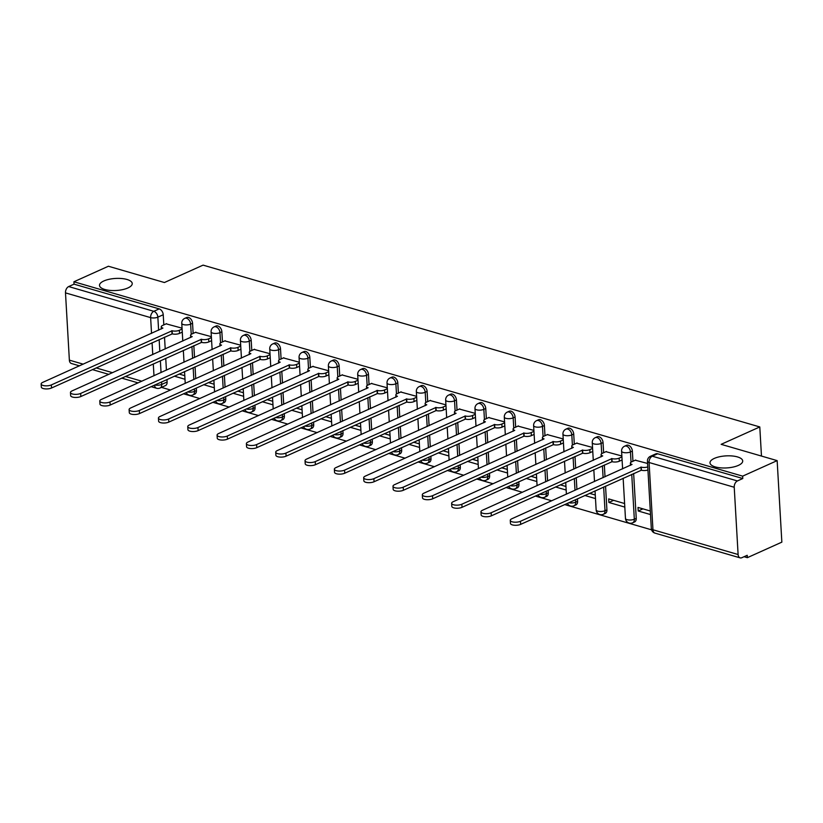 <?xml version="1.0" encoding="UTF-8"?>
<svg xmlns="http://www.w3.org/2000/svg" width="823" height="823" viewBox="0 0 823 823"><rect width="100%" height="100%" fill="white"/><g stroke="black" fill="none" stroke-linecap="round" stroke-linejoin="round"><path stroke-width="1.23" d="M127.904 287.957A16.388 6.028 176.7 0 1 110.087 290.406A16.388 6.028 176.7 0 1 99.511 285.406A16.388 6.028 176.7 0 1 103.842 280.972A16.388 6.028 176.7 0 1 121.67 278.524A16.388 6.028 176.7 0 1 132.236 283.524A16.388 6.028 176.7 0 1 127.904 287.957M738.375 465.396A16.388 6.028 176.7 0 1 720.557 467.845A16.388 6.028 176.7 0 1 709.992 462.845A16.388 6.028 176.7 0 1 714.323 458.411A16.388 6.028 176.7 0 1 732.141 455.963A16.388 6.028 176.7 0 1 742.706 460.962A16.388 6.028 176.7 0 1 738.375 465.396M193.138 333.418L192.551 323.264A5.123 3.426 -114.2 0 0 188.518 317.421A5.123 3.426 -114.2 0 0 186.687 317.503L184.784 318.357A5.123 3.426 65.8 0 1 186.605 318.275A5.123 3.426 65.8 0 1 190.638 324.118L191.234 334.344M222.457 341.936L221.871 331.782A5.123 3.426 -114.2 0 0 217.838 325.939A5.123 3.426 -114.2 0 0 216.007 326.021L214.103 326.885A5.123 3.426 65.8 0 1 215.935 326.803A5.123 3.426 65.8 0 1 219.967 332.646L220.554 342.872M251.776 350.464L251.19 340.311A5.123 3.426 -114.2 0 0 247.157 334.467A5.123 3.426 -114.2 0 0 245.326 334.55L243.423 335.403A5.123 3.426 65.8 0 1 245.254 335.321A5.123 3.426 65.8 0 1 249.287 341.164L249.873 351.39M281.096 358.982L280.509 348.829A5.123 3.426 -114.2 0 0 276.477 342.985A5.123 3.426 -114.2 0 0 274.645 343.068L272.742 343.932A5.123 3.426 65.8 0 1 274.573 343.839A5.123 3.426 65.8 0 1 278.606 349.693L279.192 359.908M310.415 367.5L309.829 357.357A5.123 3.426 -114.2 0 0 305.796 351.503A5.123 3.426 -114.2 0 0 303.975 351.596L302.062 352.45A5.123 3.426 65.8 0 1 303.893 352.367A5.123 3.426 65.8 0 1 307.925 358.211L308.512 368.437M339.734 376.029L339.148 365.875A5.123 3.426 -114.2 0 0 335.115 360.032A5.123 3.426 -114.2 0 0 333.294 360.114L331.381 360.968A5.123 3.426 65.8 0 1 333.212 360.886A5.123 3.426 65.8 0 1 337.245 366.739L337.831 376.955M369.054 384.547L368.478 374.403A5.123 3.426 -114.2 0 0 364.445 368.55A5.123 3.426 -114.2 0 0 362.614 368.632L360.711 369.496A5.123 3.426 65.8 0 1 362.531 369.414A5.123 3.426 65.8 0 1 366.564 375.257L367.161 385.483M398.383 393.075L397.797 382.921A5.123 3.426 -114.2 0 0 393.764 377.078A5.123 3.426 -114.2 0 0 391.933 377.16L390.03 378.014A5.123 3.426 65.8 0 1 391.851 377.932A5.123 3.426 65.8 0 1 395.884 383.775L396.48 394.001M427.703 401.593L427.116 391.439A5.123 3.426 -114.2 0 0 423.084 385.596A5.123 3.426 -114.2 0 0 421.253 385.678L419.349 386.543A5.123 3.426 65.8 0 1 421.17 386.46A5.123 3.426 65.8 0 1 425.213 392.304L425.8 402.529M457.022 410.111L456.436 399.968A5.123 3.426 -114.2 0 0 452.403 394.124A5.123 3.426 -114.2 0 0 450.572 394.207L448.669 395.061A5.123 3.426 65.8 0 1 450.5 394.978A5.123 3.426 65.8 0 1 454.533 400.822L455.119 411.047M486.342 418.64L485.755 408.486A5.123 3.426 -114.2 0 0 481.722 402.642A5.123 3.426 -114.2 0 0 479.891 402.725L477.988 403.589A5.123 3.426 65.8 0 1 479.819 403.496A5.123 3.426 65.8 0 1 483.852 409.35L484.438 419.565M515.661 427.158L515.075 417.014A5.123 3.426 -114.2 0 0 511.042 411.161A5.123 3.426 -114.2 0 0 509.221 411.243L507.307 412.107A5.123 3.426 65.8 0 1 509.139 412.025A5.123 3.426 65.8 0 1 513.171 417.868L513.758 428.094M544.98 435.686L544.394 425.532A5.123 3.426 -114.2 0 0 540.361 419.689A5.123 3.426 -114.2 0 0 538.54 419.771L536.627 420.625A5.123 3.426 65.8 0 1 538.458 420.543A5.123 3.426 65.8 0 1 542.491 426.386L543.077 436.612M574.3 444.204L573.724 434.05A5.123 3.426 -114.2 0 0 569.691 428.207A5.123 3.426 -114.2 0 0 567.86 428.289L565.946 429.153A5.123 3.426 65.8 0 1 567.777 429.071A5.123 3.426 65.8 0 1 571.81 434.914L572.407 445.14M603.629 452.732L603.043 442.579A5.123 3.426 -114.2 0 0 599.01 436.735A5.123 3.426 -114.2 0 0 597.179 436.818L595.276 437.671A5.123 3.426 65.8 0 1 597.097 437.589A5.123 3.426 65.8 0 1 601.129 443.432L601.726 453.658M632.949 461.25L632.362 451.097A5.123 3.426 -114.2 0 0 628.33 445.253A5.123 3.426 -114.2 0 0 626.498 445.336L624.595 446.2A5.123 3.426 65.8 0 1 626.416 446.107A5.123 3.426 65.8 0 1 630.449 451.961L631.046 462.176M161.462 387.376L170.546 390.02M183.478 393.775L199.866 398.538M212.797 402.293L229.195 407.056M242.116 410.821L258.515 415.584M271.436 419.339L287.834 424.102M300.755 427.857L317.153 432.631M330.074 436.385L346.473 441.149M359.394 444.904L375.792 449.677M388.723 453.432L405.111 458.195M418.043 461.95L434.441 466.713M447.362 470.478L463.761 475.241M476.682 478.996L493.08 483.759M506.001 487.514L522.399 492.288M535.32 496.043L551.719 500.806M564.64 504.561L651.569 529.827M744.064 556.708L747.356 557.665L747.222 555.288L741.842 557.706A5.123 3.302 106.2 0 1 740.144 557.871A5.123 3.302 106.2 0 1 738.108 554.517L734.229 487.257L649.08 462.505L652.958 529.775L738.108 554.517M777.149 460.623L742.655 476.147L73.916 281.775L108.41 266.24L164.415 282.526L203.075 265.129L759.794 426.942L721.143 444.338L777.149 460.623L781.85 542.141L747.356 557.665M79.481 365.844L71.406 363.499A5.123 3.302 -73.8 0 1 69.369 360.145L65.49 292.885A5.123 3.302 -73.8 0 1 68.679 286.569L74.049 284.151L159.199 308.892A5.123 3.426 65.8 0 1 163.232 314.746L163.818 324.89M164.518 337.142L165.207 348.983M165.742 358.314L166.421 370.155M166.966 379.485L167.11 382.006L161.73 384.423A5.123 3.426 65.8 0 1 160.073 388.003L165.454 385.586A5.123 3.426 -114.2 0 0 167.11 382.006M74.049 284.151L73.916 281.775M742.788 478.523L657.649 453.771A5.123 3.426 -114.2 0 0 655.818 453.864L650.448 456.281A5.123 3.426 65.8 0 1 652.279 456.199L737.418 480.941L742.788 478.523L742.655 476.147M737.418 480.941A5.123 3.302 106.2 0 0 734.229 487.257M647.567 463.462L635.284 460.201M650.304 511.001L638.01 507.421L638.216 510.99L642.948 508.861M621.859 455.993L605.965 451.673M624.606 503.532L608.691 498.903L608.897 502.472L613.629 500.343M592.539 447.475L576.645 443.155M563.22 438.947L547.326 434.626M533.901 430.429L518.006 426.108M504.581 421.901L488.687 417.58M475.262 413.383L459.368 409.062M445.932 404.854L430.038 400.544M416.613 396.336L400.719 392.015M387.294 387.818L371.399 383.497M357.974 379.29L342.08 374.969M328.655 370.772L312.761 366.451M299.335 362.243L283.441 357.933M270.016 353.725L254.122 349.405M240.686 345.207L224.792 340.887M211.367 336.679L195.473 332.358M193.837 345.67L194.526 357.501M195.061 366.832L195.74 378.673M196.286 388.003L196.43 390.524L194.516 391.388A5.123 3.426 65.8 0 1 192.86 394.958L194.773 394.104A5.123 3.426 -114.2 0 0 196.43 390.524M223.156 354.188L223.846 366.029M224.381 375.36L225.06 387.201M225.605 396.532L225.749 399.052L223.846 399.906A5.123 3.426 65.8 0 1 222.179 403.486L224.093 402.622A5.123 3.426 -114.2 0 0 225.749 399.052M252.486 362.706L253.165 374.547M253.7 383.878L254.389 395.719M254.924 405.05L255.068 407.57L253.165 408.434A5.123 3.426 65.8 0 1 251.509 412.004L253.412 411.15A5.123 3.426 -114.2 0 0 255.068 407.57M281.805 371.235L282.484 383.076M283.019 392.406L283.709 404.237M284.244 413.578L284.388 416.099L282.484 416.952A5.123 3.426 65.8 0 1 280.828 420.532L282.731 419.668A5.123 3.426 -114.2 0 0 284.388 416.099M311.125 379.753L311.804 391.594M312.349 400.924L313.028 412.765M313.563 422.096L313.707 424.617L311.804 425.47A5.123 3.426 65.8 0 1 310.148 429.05L312.051 428.197A5.123 3.426 -114.2 0 0 313.707 424.617M340.444 388.281L341.123 400.112M341.668 409.453L342.347 421.283M342.882 430.614L343.026 433.135L341.123 433.999A5.123 3.426 65.8 0 1 339.467 437.579L341.37 436.715A5.123 3.426 -114.2 0 0 343.026 433.135M369.764 396.799L370.453 408.64M370.988 417.971L371.667 429.812M372.202 439.143L372.356 441.663L370.443 442.517A5.123 3.426 65.8 0 1 368.786 446.097L370.7 445.233A5.123 3.426 -114.2 0 0 372.356 441.663M399.083 405.317L399.772 417.158M400.307 426.489L400.986 438.33M401.531 447.661L401.675 450.181L399.762 451.045A5.123 3.426 65.8 0 1 398.106 454.615L400.019 453.761A5.123 3.426 -114.2 0 0 401.675 450.181M428.402 413.846L429.092 425.686M429.627 435.017L430.306 446.858M430.851 456.189L430.995 458.709L429.092 459.563A5.123 3.426 65.8 0 1 427.425 463.143L429.339 462.279A5.123 3.426 -114.2 0 0 430.995 458.709M457.732 422.364L458.411 434.205M458.946 443.535L459.635 455.376M460.17 464.707L460.314 467.227L458.411 468.081A5.123 3.426 65.8 0 1 456.755 471.661L458.658 470.807A5.123 3.426 -114.2 0 0 460.314 467.227M487.051 430.892L487.73 442.723M488.265 452.064L488.955 463.894M489.49 473.235L489.634 475.745L487.73 476.61A5.123 3.426 65.8 0 1 486.074 480.19L487.977 479.325A5.123 3.426 -114.2 0 0 489.634 475.745M516.371 439.41L517.05 451.251M517.595 460.582L518.274 472.423M518.809 481.753L518.953 484.274L517.05 485.128A5.123 3.426 65.8 0 1 515.393 488.708L517.297 487.854A5.123 3.426 -114.2 0 0 518.953 484.274M545.69 447.938L546.369 459.769M546.914 469.1L547.593 480.941M548.128 490.271L548.272 492.792L546.369 493.656A5.123 3.426 65.8 0 1 544.713 497.226L546.616 496.372A5.123 3.426 -114.2 0 0 548.272 492.792M575.01 456.456L575.689 468.297M576.234 477.628L576.913 489.469M577.448 498.8L577.602 501.32L575.689 502.174A5.123 3.426 65.8 0 1 574.032 505.754L575.935 504.89A5.123 3.426 -114.2 0 0 577.602 501.32M604.329 464.974L605.018 476.815M605.553 486.146L606.921 509.838L605.008 510.702A5.123 3.426 65.8 0 1 603.352 514.272L605.265 513.418A5.123 3.426 -114.2 0 0 606.921 509.838M633.648 473.503L636.241 518.367L634.327 519.22A5.123 3.426 65.8 0 1 632.671 522.8L634.584 521.936A5.123 3.426 -114.2 0 0 636.241 518.367M761.47 456.065L759.794 426.942M182.048 328.161L166.153 323.84M174.342 376.162L185 379.259M203.662 384.68L214.319 387.777M232.981 393.209L243.639 396.305M262.3 401.727L272.958 404.823M291.63 410.255L302.278 413.352M320.949 418.773L331.597 421.87M350.269 427.291L360.916 430.388M379.588 435.82L390.246 438.916M408.908 444.338L419.565 447.434M438.227 452.866L448.885 455.963M467.546 461.384L478.204 464.481M496.876 469.912L507.524 473.009M526.195 478.43L536.843 481.527M555.515 486.949L566.162 490.045M584.834 495.477L595.482 498.573M608.897 502.472L624.811 507.091M638.216 510.99L650.509 514.56M595.286 495.004L589.566 493.347M565.957 486.486L560.247 484.819M536.637 477.957L530.928 476.301M507.318 469.439L501.608 467.783M477.998 460.921L472.279 459.255M448.679 452.393L442.959 450.737M419.36 443.875L413.64 442.208M390.04 435.346L384.32 433.69M360.711 426.828L355.001 425.162M331.391 418.3L325.682 416.644M302.072 409.782L296.362 408.126M272.752 401.264L267.033 399.597M243.433 392.736L237.713 391.079M214.114 384.218L208.394 382.551M184.794 375.689L179.075 374.033M635.695 460.016L631.735 461.796A5.123 1.883 -3.3 0 0 630.387 463.184A5.123 1.883 -3.3 0 0 632.033 464.45L511.844 518.757A5.884 2.171 -3.3 0 0 510.281 520.352A5.884 2.171 -3.3 0 0 514.077 522.152A5.884 2.171 -3.3 0 0 520.486 521.268L641.24 467.125A5.123 1.883 -3.3 0 0 647.763 466.929M647.938 470.015A5.123 1.883 176.7 0 1 641.415 470.211L520.661 524.364A5.884 2.171 176.7 0 1 514.262 525.239A5.884 2.171 176.7 0 1 510.466 523.438L510.281 520.352M640.963 467.042L641.138 470.128M606.376 451.488L602.415 453.267A5.123 1.883 -3.3 0 0 601.068 454.656A5.123 1.883 -3.3 0 0 602.714 455.921L482.515 510.239A5.884 2.171 -3.3 0 0 480.961 511.834A5.884 2.171 -3.3 0 0 484.757 513.624A5.884 2.171 -3.3 0 0 491.166 512.75L611.921 458.606A5.123 1.883 -3.3 0 0 619.143 458.133L619.318 461.219A5.123 1.883 176.7 0 1 612.096 461.693L491.341 515.836A5.884 2.171 176.7 0 1 484.942 516.71A5.884 2.171 176.7 0 1 481.136 514.92L480.961 511.834M622.095 459.975L619.318 461.219M621.91 456.888L619.143 458.133M611.633 458.524L611.818 461.61M577.057 442.969L573.096 444.749A5.123 1.883 -3.3 0 0 571.738 446.138A5.123 1.883 -3.3 0 0 573.384 447.403L453.195 501.711A5.884 2.171 -3.3 0 0 451.642 503.306A5.884 2.171 -3.3 0 0 455.438 505.106A5.884 2.171 -3.3 0 0 461.847 504.221L582.602 450.078A5.123 1.883 -3.3 0 0 589.824 449.615L589.998 452.701A5.123 1.883 176.7 0 1 582.777 453.164L462.022 507.318A5.884 2.171 176.7 0 1 455.613 508.192A5.884 2.171 176.7 0 1 451.817 506.402L451.642 503.306M592.766 451.457L589.998 452.701M592.591 448.37L589.824 449.615M582.314 449.996L582.499 453.092M547.727 434.451L543.777 436.231A5.123 1.883 -3.3 0 0 542.419 437.61A5.123 1.883 -3.3 0 0 544.065 438.885L423.876 493.193A5.884 2.171 -3.3 0 0 422.322 494.788A5.884 2.171 -3.3 0 0 426.119 496.578A5.884 2.171 -3.3 0 0 432.528 495.703L553.272 441.56A5.123 1.883 -3.3 0 0 560.504 441.087L560.679 444.183A5.123 1.883 176.7 0 1 553.457 444.646L432.703 498.789A5.884 2.171 176.7 0 1 426.293 499.674A5.884 2.171 176.7 0 1 422.497 497.874L422.322 494.788M563.446 442.928L560.679 444.183M563.271 439.842L560.504 441.087M552.994 441.478L553.169 444.564M518.408 425.923L514.457 427.703A5.123 1.883 -3.3 0 0 513.099 429.092A5.123 1.883 -3.3 0 0 514.745 430.357L394.556 484.665A5.884 2.171 -3.3 0 0 393.003 486.259A5.884 2.171 -3.3 0 0 396.799 488.06A5.884 2.171 -3.3 0 0 403.198 487.185L523.953 433.032A5.123 1.883 -3.3 0 0 531.185 432.569L531.36 435.655A5.123 1.883 176.7 0 1 524.138 436.128L403.383 490.271A5.884 2.171 176.7 0 1 396.974 491.146A5.884 2.171 176.7 0 1 393.178 489.356L393.003 486.259M534.127 434.41L531.36 435.655M533.952 431.324L531.185 432.569M523.675 432.949L523.85 436.046M489.088 417.405L485.138 419.185A5.123 1.883 -3.3 0 0 483.78 420.574A5.123 1.883 -3.3 0 0 485.426 421.839L365.237 476.147A5.884 2.171 -3.3 0 0 363.684 477.741A5.884 2.171 -3.3 0 0 367.48 479.531A5.884 2.171 -3.3 0 0 373.879 478.657L494.633 424.514A5.123 1.883 -3.3 0 0 501.865 424.04L502.04 427.137A5.123 1.883 176.7 0 1 494.818 427.6L374.064 481.753A5.884 2.171 176.7 0 1 367.655 482.628A5.884 2.171 176.7 0 1 363.859 480.827L363.684 477.741M504.808 425.892L502.04 427.137M504.633 422.796L501.865 424.04M494.356 424.431L494.53 427.518M459.769 408.877L455.808 410.656A5.123 1.883 -3.3 0 0 454.461 412.045A5.123 1.883 -3.3 0 0 456.107 413.311L335.918 467.618A5.884 2.171 -3.3 0 0 334.354 469.223A5.884 2.171 -3.3 0 0 338.16 471.013A5.884 2.171 -3.3 0 0 344.559 470.139L465.314 415.985A5.123 1.883 -3.3 0 0 472.536 415.522L472.721 418.609A5.123 1.883 176.7 0 1 465.489 419.082L344.734 473.225A5.884 2.171 176.7 0 1 338.335 474.099A5.884 2.171 176.7 0 1 334.539 472.309L334.354 469.223M475.488 417.364L472.721 418.609M475.313 414.278L472.536 415.522M465.036 415.913L465.211 419M430.45 400.359L426.489 402.138A5.123 1.883 -3.3 0 0 425.141 403.527A5.123 1.883 -3.3 0 0 426.787 404.793L306.598 459.1A5.884 2.171 -3.3 0 0 305.035 460.695A5.884 2.171 -3.3 0 0 308.831 462.495A5.884 2.171 -3.3 0 0 315.24 461.61L435.995 407.467A5.123 1.883 -3.3 0 0 443.216 407.004L443.402 410.091A5.123 1.883 176.7 0 1 436.169 410.554L315.415 464.707A5.884 2.171 176.7 0 1 309.016 465.581A5.884 2.171 176.7 0 1 305.22 463.781L305.035 460.695M446.169 408.846L443.402 410.091M445.984 405.749L443.216 407.004M435.717 407.385L435.892 410.471M401.13 391.83L397.17 393.62A5.123 1.883 -3.3 0 0 395.822 394.999A5.123 1.883 -3.3 0 0 397.468 396.264L277.269 450.582A5.884 2.171 -3.3 0 0 275.715 452.177A5.884 2.171 -3.3 0 0 279.511 453.967A5.884 2.171 -3.3 0 0 285.92 453.092L406.675 398.949A5.123 1.883 -3.3 0 0 413.897 398.476L414.082 401.573A5.123 1.883 176.7 0 1 406.85 402.036L286.095 456.179A5.884 2.171 176.7 0 1 279.697 457.063A5.884 2.171 176.7 0 1 275.89 455.263L275.715 452.177M416.85 400.317L414.082 401.573M416.664 397.231L413.897 398.476M406.387 398.867L406.572 401.953M371.811 383.312L367.85 385.092A5.123 1.883 -3.3 0 0 366.492 386.481A5.123 1.883 -3.3 0 0 368.138 387.746L247.949 442.054A5.884 2.171 -3.3 0 0 246.396 443.648A5.884 2.171 -3.3 0 0 250.192 445.449A5.884 2.171 -3.3 0 0 256.601 444.574L377.356 390.421A5.123 1.883 -3.3 0 0 384.578 389.958L384.752 393.044A5.123 1.883 176.7 0 1 377.531 393.517L256.776 447.661A5.884 2.171 176.7 0 1 250.367 448.535A5.884 2.171 176.7 0 1 246.571 446.745L246.396 443.648M387.52 391.799L384.752 393.044M387.345 388.713L384.578 389.958M377.068 390.339L377.253 393.435M342.481 374.794L338.531 376.574A5.123 1.883 -3.3 0 0 337.173 377.963A5.123 1.883 -3.3 0 0 338.819 379.228L218.63 433.536A5.884 2.171 -3.3 0 0 217.077 435.13A5.884 2.171 -3.3 0 0 220.873 436.92A5.884 2.171 -3.3 0 0 227.282 436.046L348.036 381.903A5.123 1.883 -3.3 0 0 355.258 381.43L355.433 384.526A5.123 1.883 176.7 0 1 348.211 384.989L227.457 439.132A5.884 2.171 176.7 0 1 221.048 440.017A5.884 2.171 176.7 0 1 217.251 438.217L217.077 435.13M358.2 383.281L355.433 384.526M358.026 380.185L355.258 381.43M347.748 381.821L347.923 384.907M313.162 366.266L309.211 368.046A5.123 1.883 -3.3 0 0 307.853 369.434A5.123 1.883 -3.3 0 0 309.499 370.7L189.311 425.007A5.884 2.171 -3.3 0 0 187.757 426.602A5.884 2.171 -3.3 0 0 191.553 428.402A5.884 2.171 -3.3 0 0 197.952 427.528L318.707 373.375A5.123 1.883 -3.3 0 0 325.939 372.912L326.114 375.998A5.123 1.883 176.7 0 1 318.892 376.471L198.137 430.614A5.884 2.171 176.7 0 1 191.728 431.489A5.884 2.171 176.7 0 1 187.932 429.699L187.757 426.602M328.881 374.753L326.114 375.998M328.706 371.667L325.939 372.912M318.429 373.292L318.604 376.389M283.842 357.748L279.892 359.528A5.123 1.883 -3.3 0 0 278.534 360.916A5.123 1.883 -3.3 0 0 280.18 362.182L159.991 416.489A5.884 2.171 -3.3 0 0 158.438 418.084A5.884 2.171 -3.3 0 0 162.234 419.884A5.884 2.171 -3.3 0 0 168.633 419L289.387 364.856A5.123 1.883 -3.3 0 0 296.619 364.394L296.794 367.48A5.123 1.883 176.7 0 1 289.573 367.943L168.818 422.096A5.884 2.171 176.7 0 1 162.409 422.971A5.884 2.171 176.7 0 1 158.613 421.17L158.438 418.084M299.562 366.235L296.794 367.48M299.387 363.138L296.619 364.394M289.11 364.774L289.284 367.86M254.523 349.219L250.562 350.999A5.123 1.883 -3.3 0 0 249.215 352.388A5.123 1.883 -3.3 0 0 250.861 353.653L130.672 407.971A5.884 2.171 -3.3 0 0 129.108 409.566A5.884 2.171 -3.3 0 0 132.915 411.356A5.884 2.171 -3.3 0 0 139.313 410.482L260.068 356.338A5.123 1.883 -3.3 0 0 267.3 355.865L267.475 358.951A5.123 1.883 176.7 0 1 260.243 359.425L139.488 413.568A5.884 2.171 176.7 0 1 133.089 414.453A5.884 2.171 176.7 0 1 129.293 412.652L129.108 409.566M270.242 357.707L267.475 358.951M270.067 354.62L267.3 355.865M259.79 356.256L259.965 359.342M225.204 340.701L221.243 342.481A5.123 1.883 -3.3 0 0 219.895 343.87A5.123 1.883 -3.3 0 0 221.541 345.135L101.352 399.443A5.884 2.171 -3.3 0 0 99.789 401.038A5.884 2.171 -3.3 0 0 103.585 402.838A5.884 2.171 -3.3 0 0 109.994 401.953L230.749 347.81A5.123 1.883 -3.3 0 0 237.97 347.347L238.156 350.433A5.123 1.883 176.7 0 1 230.924 350.907L110.169 405.05A5.884 2.171 176.7 0 1 103.77 405.924A5.884 2.171 176.7 0 1 99.974 404.134L99.789 401.038M240.923 349.189L238.156 350.433M240.738 346.102L237.97 347.347M230.471 347.728L230.646 350.824M195.884 332.183L191.924 333.963A5.123 1.883 -3.3 0 0 190.576 335.352A5.123 1.883 -3.3 0 0 192.222 336.617L72.023 390.925A5.884 2.171 -3.3 0 0 70.469 392.52A5.884 2.171 -3.3 0 0 74.265 394.31A5.884 2.171 -3.3 0 0 80.675 393.435L201.429 339.292A5.123 1.883 -3.3 0 0 208.651 338.819L208.836 341.915A5.123 1.883 176.7 0 1 201.604 342.378L80.849 396.521A5.884 2.171 176.7 0 1 74.451 397.406A5.884 2.171 176.7 0 1 70.644 395.606L70.469 392.52M211.604 340.66L208.836 341.915M211.418 337.574L208.651 338.819M201.141 339.21L201.326 342.296M166.565 323.655L162.604 325.435A5.123 1.883 -3.3 0 0 161.246 326.824A5.123 1.883 -3.3 0 0 162.892 328.089L42.703 382.397A5.884 2.171 -3.3 0 0 41.15 383.991A5.884 2.171 -3.3 0 0 44.946 385.792A5.884 2.171 -3.3 0 0 51.355 384.917L172.11 330.764A5.123 1.883 -3.3 0 0 179.332 330.301L179.507 333.387A5.123 1.883 176.7 0 1 172.285 333.86L51.53 388.003A5.884 2.171 176.7 0 1 45.121 388.878A5.884 2.171 176.7 0 1 41.325 387.088L41.15 383.991M182.274 332.142L179.507 333.387M182.099 329.056L179.332 330.301M171.822 330.681L172.007 333.778M192.551 323.264L190.638 324.118A5.123 1.883 176.7 0 1 183.416 324.591A5.123 1.883 -3.3 0 1 181.77 323.326L182.788 341.061M221.871 331.782L219.967 332.646A5.123 1.883 176.7 0 1 212.735 333.109A5.123 1.883 -3.3 0 1 211.089 331.844L212.118 349.59M251.19 340.311L249.287 341.164A5.123 1.883 176.7 0 1 242.055 341.638A5.123 1.883 -3.3 0 1 240.409 340.372L241.437 358.108M280.509 348.829L278.606 349.693A5.123 1.883 176.7 0 1 271.374 350.156A5.123 1.883 -3.3 0 1 269.728 348.89L270.757 366.626M309.829 357.357L307.925 358.211A5.123 1.883 176.7 0 1 300.704 358.684A5.123 1.883 -3.3 0 1 299.058 357.419L300.076 375.154M339.148 365.875L337.245 366.739A5.123 1.883 176.7 0 1 330.023 367.202A5.123 1.883 -3.3 0 1 328.377 365.937L329.395 383.672M368.478 374.403L366.564 375.257A5.123 1.883 176.7 0 1 359.342 375.72A5.123 1.883 -3.3 0 1 357.696 374.455L358.715 392.201M397.797 382.921L395.884 383.775A5.123 1.883 176.7 0 1 388.662 384.248A5.123 1.883 -3.3 0 1 387.016 382.983L388.034 400.719M427.116 391.439L425.213 392.304A5.123 1.883 176.7 0 1 417.981 392.766A5.123 1.883 -3.3 0 1 416.335 391.501L417.364 409.247M456.436 399.968L454.533 400.822A5.123 1.883 176.7 0 1 447.301 401.295A5.123 1.883 -3.3 0 1 445.654 400.029L446.683 417.765M485.755 408.486L483.852 409.35A5.123 1.883 176.7 0 1 476.62 409.813A5.123 1.883 -3.3 0 1 474.974 408.547L476.003 426.283M515.075 417.014L513.171 417.868A5.123 1.883 176.7 0 1 505.95 418.341A5.123 1.883 -3.3 0 1 504.304 417.066L505.322 434.811M544.394 425.532L542.491 426.386A5.123 1.883 176.7 0 1 535.269 426.859A5.123 1.883 -3.3 0 1 533.623 425.594L534.641 443.33M573.724 434.05L571.81 434.914A5.123 1.883 176.7 0 1 564.588 435.377A5.123 1.883 -3.3 0 1 562.942 434.112L563.961 451.858M603.043 442.579L601.129 443.432A5.123 1.883 176.7 0 1 593.908 443.906A5.123 1.883 -3.3 0 1 592.262 442.64L593.28 460.376M632.362 451.097L630.449 451.961A5.123 1.883 176.7 0 1 623.227 452.424A5.123 1.883 -3.3 0 1 621.581 451.158L622.61 468.894M163.232 314.746L157.851 317.164L158.613 330.229M159.148 339.56L159.827 351.4M160.372 360.731L161.051 372.572M161.586 381.903L161.73 384.423A5.123 1.883 -3.3 0 1 154.786 384.969M153.983 375.751L153.294 363.92M152.759 354.579L152.08 342.749M151.535 333.408L150.63 317.627L65.49 292.885M69.369 360.145L83.205 364.167M96.137 367.922L112.535 372.696M125.456 376.45L141.854 381.214M191.934 346.524L192.613 358.365M193.158 367.696L193.837 379.537M194.372 388.868L194.516 391.388A5.123 1.883 -3.3 0 1 187.572 391.923M221.253 355.042L221.932 366.883M222.477 376.214L223.156 388.055M223.691 397.386L223.846 399.906A5.123 1.883 -3.3 0 1 216.891 400.451M250.573 363.571L251.262 375.411M251.797 384.742L252.476 396.573M253.021 405.914L253.165 408.434A5.123 1.883 -3.3 0 1 246.211 408.969M279.892 372.089L280.581 383.93M281.116 393.26L281.795 405.101M282.34 414.432L282.484 416.952A5.123 1.883 -3.3 0 1 275.54 417.498M309.222 380.617L309.901 392.448M310.436 401.789L311.125 413.619M311.66 422.95L311.804 425.47A5.123 1.883 -3.3 0 1 304.86 426.016M338.541 389.135L339.22 400.976M339.755 410.307L340.444 422.148M340.979 431.478L341.123 433.999A5.123 1.883 -3.3 0 1 334.179 434.544M367.86 397.653L368.539 409.494M369.074 418.825L369.764 430.666M370.299 439.996L370.443 442.517A5.123 1.883 -3.3 0 1 363.499 443.062M397.18 406.181L397.859 418.022M398.404 427.353L399.083 439.194M399.618 448.525L399.762 451.045A5.123 1.883 -3.3 0 1 392.818 451.58M426.499 414.699L427.178 426.54M427.723 435.871L428.402 447.712M428.937 457.043L429.092 459.563A5.123 1.883 -3.3 0 1 422.137 460.108M455.819 423.228L456.508 435.058M457.043 444.399L457.722 456.23M458.267 465.571L458.411 468.081A5.123 1.883 -3.3 0 1 451.457 468.626M485.138 431.746L485.827 443.587M486.362 452.917L487.041 464.758M487.586 474.089L487.73 476.61A5.123 1.883 -3.3 0 1 480.786 477.155M514.457 440.274L515.147 452.105M515.682 461.436L516.371 473.276M516.906 482.607L517.05 485.128A5.123 1.883 -3.3 0 1 510.106 485.673M543.787 448.792L544.466 460.633M545.001 469.964L545.69 481.805M546.225 491.136L546.369 493.656A5.123 1.883 -3.3 0 1 539.425 494.191M573.106 457.31L573.785 469.151M574.32 478.482L575.01 490.323M575.544 499.654L575.689 502.174A5.123 1.883 -3.3 0 1 568.744 502.719M602.426 465.839L603.105 477.679M603.65 487.01L605.008 510.702A5.123 1.883 -3.3 0 1 597.786 511.165A5.123 1.883 -3.3 0 1 596.14 509.9A5.123 5.123 0 0 0 603.352 514.272M631.745 474.357L634.327 519.22A5.123 1.883 -3.3 0 1 627.105 519.683A5.123 1.883 -3.3 0 1 625.459 518.418A5.123 5.123 0 0 0 632.671 522.8M657.649 453.771L652.279 456.199A5.123 3.302 -73.8 0 0 649.08 462.505A5.123 1.883 176.7 0 1 647.434 461.24L651.312 528.5A5.123 5.123 0 0 0 654.995 533.129L740.144 557.871M159.199 308.892L153.819 311.31A5.123 3.426 65.8 0 1 157.851 317.164A5.123 1.883 -3.3 0 1 150.63 317.627A5.123 3.302 -73.8 0 1 153.819 311.31L68.679 286.569M154.518 385.082A5.123 3.302 106.2 0 0 156.545 388.25A5.123 5.123 0 0 0 160.073 388.003M654.995 533.129A5.123 3.302 106.2 0 1 652.958 529.775A5.123 1.883 176.7 0 1 651.312 528.5M641.24 467.125L641.415 470.211M520.486 521.268L520.661 524.364M611.921 458.606L612.096 461.693M491.166 512.75L491.341 515.836M582.602 450.078L582.777 453.164M461.847 504.221L462.022 507.318M553.272 441.56L553.457 444.646M432.528 495.703L432.703 498.789M523.953 433.032L524.138 436.128M403.198 487.185L403.383 490.271M494.633 424.514L494.818 427.6M373.879 478.657L374.064 481.753M465.314 415.985L465.489 419.082M344.559 470.139L344.734 473.225M435.995 407.467L436.169 410.554M315.24 461.61L315.415 464.707M406.675 398.949L406.85 402.036M285.92 453.092L286.095 456.179M377.356 390.421L377.531 393.517M256.601 444.574L256.776 447.661M348.036 381.903L348.211 384.989M227.282 436.046L227.457 439.132M318.707 373.375L318.892 376.471M197.952 427.528L198.137 430.614M289.387 364.856L289.573 367.943M168.633 419L168.818 422.096M260.068 356.338L260.243 359.425M139.313 410.482L139.488 413.568M230.749 347.81L230.924 350.907M109.994 401.953L110.169 405.05M201.429 339.292L201.604 342.378M80.675 393.435L80.849 396.521M172.11 330.764L172.285 333.86M51.355 384.917L51.53 388.003M625.459 518.418L623.145 478.235M624.595 446.2A5.123 5.123 0 0 0 621.581 451.158M596.14 509.9L595.039 490.878M594.504 481.548L593.825 469.707M595.276 437.671A5.123 5.123 0 0 0 592.262 442.64M567.335 503.347A5.123 5.123 0 0 0 574.032 505.754M566.409 494.191L565.72 482.36M565.185 473.03L564.506 461.189M565.946 429.153A5.123 5.123 0 0 0 562.942 434.112M538.016 494.829A5.123 5.123 0 0 0 544.713 497.226M537.08 485.673L536.401 473.832M535.866 464.501L535.176 452.66M536.627 420.625A5.123 5.123 0 0 0 533.623 425.594M508.696 486.3A5.123 5.123 0 0 0 515.393 488.708M507.76 477.155L507.081 465.314M506.546 455.983L505.857 444.142M507.307 412.107A5.123 5.123 0 0 0 504.304 417.066M479.377 477.782A5.123 5.123 0 0 0 486.074 480.19M478.441 468.626L477.762 456.786M477.227 447.455L476.538 435.624M477.988 403.589A5.123 5.123 0 0 0 474.974 408.547M450.058 469.264A5.123 5.123 0 0 0 456.755 471.661M449.121 460.108L448.442 448.268M447.897 438.937L447.218 427.096M448.669 395.061A5.123 5.123 0 0 0 445.654 400.029M420.738 460.736A5.123 5.123 0 0 0 427.425 463.143M419.802 451.58L419.123 439.749M418.578 430.408L417.899 418.578M419.349 386.543A5.123 5.123 0 0 0 416.335 391.501M391.419 452.218A5.123 5.123 0 0 0 398.106 454.615M390.483 443.062L389.793 431.221M389.258 421.89L388.579 410.049M390.03 378.014A5.123 5.123 0 0 0 387.016 382.983M362.089 443.69A5.123 5.123 0 0 0 368.786 446.097M361.163 434.544L360.474 422.703M359.939 413.372L359.26 401.531M360.711 369.496A5.123 5.123 0 0 0 357.696 374.455M332.77 435.172A5.123 5.123 0 0 0 339.467 437.579M331.834 426.016L331.155 414.175M330.62 404.844L329.93 393.003M331.381 360.968A5.123 5.123 0 0 0 328.377 365.937M303.45 426.653A5.123 5.123 0 0 0 310.148 429.05M302.514 417.498L301.835 405.657M301.3 396.326L300.611 384.485M302.062 352.45A5.123 5.123 0 0 0 299.058 357.419M274.131 418.125A5.123 5.123 0 0 0 280.828 420.532M273.195 408.969L272.516 397.139M271.981 387.798L271.292 375.967M272.742 343.932A5.123 5.123 0 0 0 269.728 348.89M244.812 409.607A5.123 5.123 0 0 0 251.509 412.004M243.875 400.451L243.197 388.61M242.651 379.28L241.972 367.439M243.423 335.403A5.123 5.123 0 0 0 240.409 340.372M215.492 401.079A5.123 5.123 0 0 0 222.179 403.486M214.556 391.923L213.877 380.092M213.332 370.762L212.653 358.921M214.103 326.885A5.123 5.123 0 0 0 211.089 331.844M186.173 392.561A5.123 5.123 0 0 0 192.86 394.958M185.237 383.405L184.547 371.564M184.013 362.233L183.334 350.392M184.784 318.357A5.123 5.123 0 0 0 181.77 323.326M92.402 369.609L108.801 374.372M121.722 378.127L138.12 382.89M151.041 386.645L156.545 388.25M650.448 456.281A5.123 5.123 0 0 0 647.434 461.24M630.387 463.184L630.511 465.345M601.068 454.656L601.191 456.816M571.738 446.138L571.872 448.298M542.419 437.61L542.542 439.77M513.099 429.092L513.223 431.252M483.78 420.574L483.903 422.734M454.461 412.045L454.584 414.206M425.141 403.527L425.265 405.688M395.822 394.999L395.945 397.159M366.492 386.481L366.626 388.641M337.173 377.963L337.296 380.113M307.853 369.434L307.977 371.595M278.534 360.916L278.658 363.077M249.215 352.388L249.338 354.548M219.895 343.87L220.019 346.03M190.576 335.352L190.699 337.502M161.246 326.824L161.38 328.984"/></g></svg>
